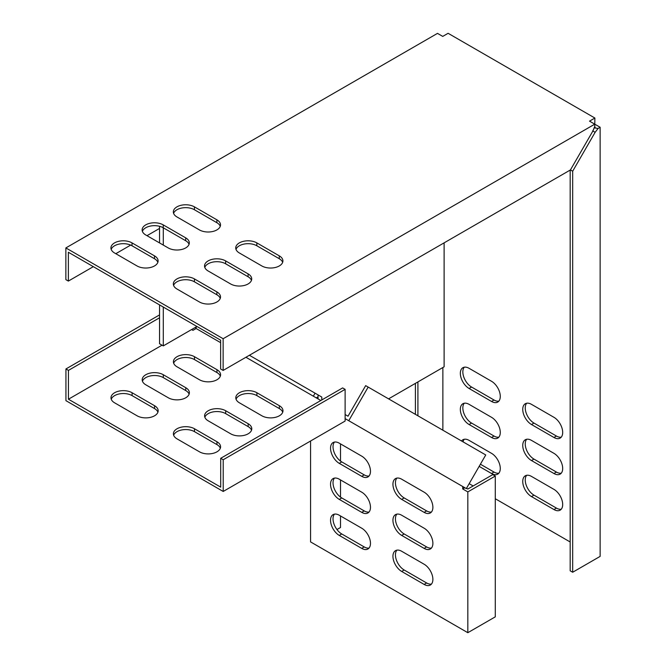 <?xml version="1.0" encoding="UTF-8"?>
<svg xmlns="http://www.w3.org/2000/svg" width="666" height="666" viewBox="0 0 666 666"><rect width="100%" height="100%" fill="white"/><g stroke="black" fill="none" stroke-linecap="round" stroke-linejoin="round"><path stroke-width="1" d="M388.578 398.859L444.114 366.8L444.114 242.849M318.057 398.909L318.057 394.905L321.795 397.061L321.795 399.941M249.409 355.269L321.795 397.061M159.54 304.895L159.54 343.739L163.287 345.895L196.928 326.473M163.287 227.789L163.287 245.088M163.287 307.059L163.287 345.895M159.54 226.29L159.54 242.924M93.332 266.666L68.365 281.077L65.867 279.637L65.867 247.927L437.495 33.375L442.74 36.397L448.11 33.3L594.888 118.04L594.763 124.309M464.277 403.23A12.354 7.135 -120 0 0 463.886 413.336A12.354 7.135 -120 0 0 471.578 423.077L494.039 436.047A12.354 7.135 -120 0 0 498.842 437.162M464.277 439.26A12.354 7.135 -120 0 0 463.053 441.858M480.402 464.21L494.039 472.077A12.354 7.135 -120 0 0 498.842 473.193M464.277 367.199A12.354 7.135 -120 0 0 463.886 377.306A12.354 7.135 -120 0 0 471.578 387.046L494.039 400.016A12.354 7.135 -120 0 0 498.842 401.132M526.681 439.26A12.354 7.135 -120 0 0 526.29 449.367A12.354 7.135 -120 0 0 533.982 459.107L556.443 472.077A12.354 7.135 -120 0 0 561.247 473.193M526.681 475.291A12.354 7.135 -120 0 0 526.29 485.397A12.354 7.135 -120 0 0 533.982 495.138L556.443 508.108A12.354 7.135 -120 0 0 561.247 509.224M526.681 403.23A12.354 7.135 -120 0 0 526.29 413.336A12.354 7.135 -120 0 0 533.982 423.077L556.443 436.047A12.354 7.135 -120 0 0 561.247 437.162M594.888 124.242L600.133 127.264L598.101 128.438L595.138 132.309L572.677 171.22L570.429 169.93L592.89 131.011L594.763 126.507L594.763 124.167L589.518 121.137L594.888 118.04M572.677 171.22L572.677 572.244L600.133 556.393L600.133 127.264M469.172 483.666L473.143 485.955M495.288 498.742L570.179 541.982M442.865 430.203L442.865 367.515M594.605 126.956L595.138 127.264L594.297 127.755M553.954 437.487A12.354 7.135 -120 0 0 560.131 438.103A12.354 7.135 -120 0 0 562.021 428.205A12.354 7.135 -120 0 0 553.954 417.316L531.485 404.345A12.354 7.135 -120 0 0 525.308 403.729A12.354 7.135 -120 0 0 523.409 413.628A12.354 7.135 -120 0 0 531.485 424.517L553.954 437.487L556.443 436.047M531.485 476.406A12.354 7.135 -120 0 0 525.308 475.79A12.354 7.135 -120 0 0 523.409 485.689A12.354 7.135 -120 0 0 531.485 496.578L553.954 509.548A12.354 7.135 -120 0 0 560.131 510.164A12.354 7.135 -120 0 0 562.021 500.266A12.354 7.135 -120 0 0 553.954 489.377L531.485 476.406M553.954 473.518A12.354 7.135 -120 0 0 560.131 474.134A12.354 7.135 -120 0 0 562.021 464.235A12.354 7.135 -120 0 0 553.954 453.346L531.485 440.376A12.354 7.135 -120 0 0 525.308 439.76A12.354 7.135 -120 0 0 523.409 449.658A12.354 7.135 -120 0 0 531.485 460.547L553.954 473.518L556.443 472.077M491.541 401.456A12.354 7.135 -120 0 0 497.718 402.073A12.354 7.135 -120 0 0 499.617 392.174A12.354 7.135 -120 0 0 491.541 381.285L469.08 368.315A12.354 7.135 -120 0 0 462.903 367.699A12.354 7.135 -120 0 0 461.005 377.605A12.354 7.135 -120 0 0 469.08 388.486L491.541 401.456L494.039 400.016M479.154 466.367L491.541 473.518A12.354 7.135 -120 0 0 497.718 474.134A12.354 7.135 -120 0 0 499.617 464.235A12.354 7.135 -120 0 0 491.541 453.346L469.08 440.376A12.354 7.135 -120 0 0 462.903 439.76A12.354 7.135 -120 0 0 461.555 440.992M491.541 437.487A12.354 7.135 -120 0 0 497.718 438.103A12.354 7.135 -120 0 0 499.617 428.205A12.354 7.135 -120 0 0 491.541 417.316L469.08 404.345A12.354 7.135 -120 0 0 462.903 403.729A12.354 7.135 -120 0 0 461.005 413.636A12.354 7.135 -120 0 0 469.08 424.517L491.541 437.487L494.039 436.047M594.122 127.855L598.101 128.438M592.64 130.869L595.138 132.309M572.677 572.244L570.179 570.804L570.179 170.071M417.907 415.792L417.907 381.934M415.409 414.352L415.409 383.375M570.429 169.93L223.135 370.429L220.637 368.989L220.637 340.168L70.862 253.696L68.365 252.256L68.365 281.077M65.867 247.927L223.135 338.728L223.135 370.429M159.54 228.438L146.995 235.681M130.686 245.096L115.792 253.696M223.135 338.728L594.763 124.167M154.487 255.861A12.354 7.135 180 0 1 158.108 260.905A12.354 7.135 180 0 1 150.474 267.491A12.354 7.135 180 0 1 137.013 265.942L114.544 252.972A12.354 7.135 180 0 1 110.922 247.927A12.354 7.135 180 0 1 118.556 241.342A12.354 7.135 180 0 1 132.018 242.89L154.487 255.861L154.487 258.741A12.354 7.135 180 0 1 157.85 262.346M111.18 249.375A12.354 7.135 180 0 1 119.738 243.981A12.354 7.135 180 0 1 132.018 245.771L154.487 258.741M176.948 216.941A12.354 7.135 180 0 1 173.335 211.905A12.354 7.135 180 0 1 180.961 205.311A12.354 7.135 180 0 1 194.422 206.86L216.891 219.83A12.354 7.135 180 0 1 220.513 224.875A12.354 7.135 180 0 1 212.887 231.46A12.354 7.135 180 0 1 199.417 229.912L176.948 216.941M173.585 213.345A12.354 7.135 180 0 1 182.143 207.95A12.354 7.135 180 0 1 194.422 209.74L216.891 222.71A12.354 7.135 180 0 1 220.255 226.315M145.746 234.956A12.354 7.135 180 0 1 142.133 229.912A12.354 7.135 180 0 1 149.758 223.326A12.354 7.135 180 0 1 163.22 224.875L185.689 237.845A12.354 7.135 180 0 1 189.311 242.89A12.354 7.135 180 0 1 181.676 249.475A12.354 7.135 180 0 1 168.215 247.927L145.746 234.956M142.382 231.36A12.354 7.135 180 0 1 150.941 225.965A12.354 7.135 180 0 1 163.22 227.755L185.689 240.726A12.354 7.135 180 0 1 189.052 244.33M216.891 291.891A12.354 7.135 180 0 1 220.513 296.928A12.354 7.135 180 0 1 212.887 303.521A12.354 7.135 180 0 1 199.417 301.973L176.948 289.002A12.354 7.135 180 0 1 173.335 283.957A12.354 7.135 180 0 1 180.961 277.372A12.354 7.135 180 0 1 194.422 278.912L216.891 291.891L216.891 294.772A12.354 7.135 180 0 1 220.255 298.376M173.585 285.406A12.354 7.135 180 0 1 182.143 280.011A12.354 7.135 180 0 1 194.422 281.801L216.891 294.772M239.36 252.972A12.354 7.135 180 0 1 235.739 247.927A12.354 7.135 180 0 1 243.365 241.342A12.354 7.135 180 0 1 256.835 242.89L279.295 255.861A12.354 7.135 180 0 1 282.917 260.905A12.354 7.135 180 0 1 275.291 267.491A12.354 7.135 180 0 1 261.821 265.942L239.36 252.972M235.997 249.375A12.354 7.135 180 0 1 244.547 243.981A12.354 7.135 180 0 1 256.835 245.771L279.295 258.741A12.354 7.135 180 0 1 282.659 262.346M208.158 270.987A12.354 7.135 180 0 1 204.537 265.942A12.354 7.135 180 0 1 212.163 259.357A12.354 7.135 180 0 1 225.632 260.905L248.093 273.876A12.354 7.135 180 0 1 251.715 278.912A12.354 7.135 180 0 1 244.089 285.506A12.354 7.135 180 0 1 230.619 283.957L208.158 270.987M204.795 267.391A12.354 7.135 180 0 1 213.345 261.996A12.354 7.135 180 0 1 225.632 263.786L248.093 276.756A12.354 7.135 180 0 1 251.457 280.361M348.751 420.704L466.325 488.594L485.747 454.961L368.165 387.079L348.751 420.704L345.121 418.614L461.222 485.639M191.608 329.545L192.965 330.336L196.129 328.513L195.746 328.296L196.728 326.59M196.129 328.513L220.637 342.665M245.937 357.267L320.821 400.507M368.165 387.079L365.667 385.631L348.018 416.208L345.121 414.535M345.121 415.193L345.404 414.702M315.06 393.173L313.328 396.178M223.202 459.748L223.202 491.458L345.121 421.062L345.121 389.36L223.202 459.748L220.704 458.308L220.704 487.137L68.431 399.225L162.038 345.179M345.121 389.36L342.632 387.92L220.704 458.308M159.54 317.79L68.431 370.396L65.934 368.956L159.54 314.91M223.202 491.458L65.934 400.666L65.934 368.956M68.431 399.225L68.431 370.396M154.554 405.711L132.084 392.74A12.354 7.135 -0 0 0 118.615 391.192A12.354 7.135 -0 0 0 110.989 397.777A12.354 7.135 -0 0 0 114.61 402.822L137.079 415.792A12.354 7.135 -0 0 0 150.541 417.341A12.354 7.135 -0 0 0 158.167 410.747A12.354 7.135 -0 0 0 154.554 405.711L154.554 408.591A12.354 7.135 180 0 1 157.917 412.196M111.247 399.225A12.354 7.135 180 0 1 119.805 393.831A12.354 7.135 180 0 1 132.084 395.621L154.554 408.591M177.014 366.791L199.484 379.762A12.354 7.135 -0 0 0 212.945 381.31A12.354 7.135 -0 0 0 220.579 374.725A12.354 7.135 -0 0 0 216.958 369.68L194.489 356.71A12.354 7.135 -0 0 0 181.027 355.161A12.354 7.135 -0 0 0 173.401 361.755A12.354 7.135 -0 0 0 177.014 366.791M173.651 363.195A12.354 7.135 180 0 1 182.209 357.8A12.354 7.135 180 0 1 194.489 359.59L216.958 372.56A12.354 7.135 180 0 1 220.321 376.165M185.756 387.695L163.287 374.725A12.354 7.135 -0 0 0 149.825 373.176A12.354 7.135 -0 0 0 142.191 379.762A12.354 7.135 -0 0 0 145.812 384.806L168.282 397.777A12.354 7.135 -0 0 0 181.743 399.325A12.354 7.135 -0 0 0 189.369 392.74A12.354 7.135 -0 0 0 185.756 387.695L185.756 390.576A12.354 7.135 180 0 1 189.119 394.18M142.449 381.21A12.354 7.135 180 0 1 151.007 375.815A12.354 7.135 180 0 1 163.287 377.605L185.756 390.576M216.958 441.741L194.489 428.762A12.354 7.135 -0 0 0 181.027 427.222A12.354 7.135 -0 0 0 173.401 433.807A12.354 7.135 -0 0 0 177.014 438.852L199.484 451.823A12.354 7.135 -0 0 0 212.945 453.371A12.354 7.135 -0 0 0 220.579 446.778A12.354 7.135 -0 0 0 216.958 441.741L216.958 444.622A12.354 7.135 180 0 1 220.321 448.226M173.651 435.248A12.354 7.135 180 0 1 182.209 429.861A12.354 7.135 180 0 1 194.489 431.651L216.958 444.622M239.427 402.822L261.888 415.792A12.354 7.135 -0 0 0 275.358 417.341A12.354 7.135 -0 0 0 282.983 410.747A12.354 7.135 -0 0 0 279.362 405.711L256.901 392.74A12.354 7.135 -0 0 0 243.431 391.192A12.354 7.135 -0 0 0 235.806 397.777A12.354 7.135 -0 0 0 239.427 402.822M236.055 399.225A12.354 7.135 180 0 1 244.613 393.831A12.354 7.135 180 0 1 256.901 395.621L279.362 408.591A12.354 7.135 180 0 1 282.725 412.196M248.16 423.726L225.691 410.747A12.354 7.135 -0 0 0 212.229 409.207A12.354 7.135 -0 0 0 204.604 415.792A12.354 7.135 -0 0 0 208.217 420.837L230.686 433.807A12.354 7.135 -0 0 0 244.156 435.356A12.354 7.135 -0 0 0 251.781 428.762A12.354 7.135 -0 0 0 248.16 423.726L248.16 426.606A12.354 7.135 180 0 1 251.523 430.211M204.853 417.241A12.354 7.135 180 0 1 213.411 411.846A12.354 7.135 180 0 1 225.691 413.636L248.16 426.606M467.832 491.908L467.832 632.7L495.288 616.849L495.288 476.057L467.832 491.908L462.72 488.961L462.72 486.505M336.963 529.545L340.517 527.489L340.517 515.959M340.517 497.119L340.517 479.928M340.517 461.088L340.517 443.897M316.225 397.852L318.057 396.786M495.288 476.057L492.79 474.617L467.832 489.027L466.516 488.27M310.564 441.017L310.564 541.908L467.832 632.7M462.72 488.961L464.843 487.737M369.039 512.029A12.354 7.135 60 0 1 364.235 510.914L341.766 497.943A12.354 7.135 60 0 1 334.074 488.203A12.354 7.135 60 0 1 334.474 478.096M339.269 499.392L361.738 512.362A12.354 7.135 -120 0 0 367.915 512.97A12.354 7.135 -120 0 0 369.813 503.071A12.354 7.135 -120 0 0 361.738 492.182L339.269 479.212A12.354 7.135 -120 0 0 333.092 478.596A12.354 7.135 -120 0 0 331.202 488.503A12.354 7.135 -120 0 0 339.269 499.392L341.766 497.943M369.039 548.06A12.354 7.135 60 0 1 364.235 546.944L341.766 533.974A12.354 7.135 60 0 1 334.074 524.234A12.354 7.135 60 0 1 334.474 514.127M339.269 535.422L361.738 548.393A12.354 7.135 -120 0 0 367.915 549A12.354 7.135 -120 0 0 369.813 539.102A12.354 7.135 -120 0 0 361.738 528.213L339.269 515.243A12.354 7.135 -120 0 0 333.092 514.627A12.354 7.135 -120 0 0 331.202 524.533A12.354 7.135 -120 0 0 339.269 535.422L341.766 533.974M361.738 456.152L339.269 443.181A12.354 7.135 -120 0 0 333.092 442.565A12.354 7.135 -120 0 0 331.202 452.472A12.354 7.135 -120 0 0 339.269 463.361L361.738 476.332A12.354 7.135 -120 0 0 367.915 476.939A12.354 7.135 -120 0 0 369.813 467.041A12.354 7.135 -120 0 0 361.738 456.152M369.039 475.999A12.354 7.135 60 0 1 364.235 474.883L341.766 461.913A12.354 7.135 60 0 1 334.074 452.172A12.354 7.135 60 0 1 334.474 442.066M431.443 548.06A12.354 7.135 60 0 1 426.64 546.944L404.179 533.974A12.354 7.135 60 0 1 396.486 524.234A12.354 7.135 60 0 1 396.878 514.127M401.681 535.414L424.142 548.393A12.354 7.135 -120 0 0 430.319 549A12.354 7.135 -120 0 0 432.217 539.102A12.354 7.135 -120 0 0 424.142 528.213L401.681 515.243A12.354 7.135 -120 0 0 395.504 514.627A12.354 7.135 -120 0 0 393.606 524.533A12.354 7.135 -120 0 0 401.681 535.414L404.179 533.974M431.443 584.09A12.354 7.135 60 0 1 426.64 582.975L404.179 570.004A12.354 7.135 60 0 1 396.486 560.264A12.354 7.135 60 0 1 396.878 550.158M401.681 571.445L424.142 584.423A12.354 7.135 -120 0 0 430.319 585.031A12.354 7.135 -120 0 0 432.217 575.133A12.354 7.135 -120 0 0 424.142 564.244L401.681 551.273A12.354 7.135 -120 0 0 395.504 550.657A12.354 7.135 -120 0 0 393.606 560.564A12.354 7.135 -120 0 0 401.681 571.445L404.179 570.004M424.142 492.182L401.681 479.212A12.354 7.135 -120 0 0 395.504 478.596A12.354 7.135 -120 0 0 393.606 488.503A12.354 7.135 -120 0 0 401.681 499.383L424.142 512.362A12.354 7.135 -120 0 0 430.319 512.97A12.354 7.135 -120 0 0 432.217 503.071A12.354 7.135 -120 0 0 424.142 492.182M431.443 512.029A12.354 7.135 60 0 1 426.64 510.914L404.179 497.943A12.354 7.135 60 0 1 396.486 488.203A12.354 7.135 60 0 1 396.878 478.096M471.578 423.077L469.08 424.517M494.039 472.077L491.541 473.518M471.578 387.046L469.08 388.486M533.982 459.107L531.485 460.547M533.982 495.138L531.485 496.578M556.443 508.108L553.954 509.548M533.982 423.077L531.485 424.517M132.018 242.89L132.018 245.771M194.422 206.86L194.422 209.74M216.891 219.83L216.891 222.71M163.22 224.875L163.22 227.755M185.689 237.845L185.689 240.726M194.422 278.912L194.422 281.801M256.835 242.89L256.835 245.771M279.295 255.861L279.295 258.741M225.632 260.905L225.632 263.786M248.093 273.876L248.093 276.756M132.084 392.74L132.084 395.621M216.958 369.68L216.958 372.56M194.489 356.71L194.489 359.59M163.287 374.725L163.287 377.605M194.489 428.762L194.489 431.651M279.362 405.711L279.362 408.591M256.901 392.74L256.901 395.621M225.691 410.747L225.691 413.636M462.72 487.703L463.761 487.104M364.235 510.914L361.738 512.362M364.235 546.944L361.738 548.393M364.235 474.883L361.738 476.332M341.766 461.913L339.269 463.361M426.64 546.944L424.142 548.393M426.64 582.975L424.142 584.423M426.64 510.914L424.142 512.362M404.179 497.943L401.681 499.383"/></g></svg>

